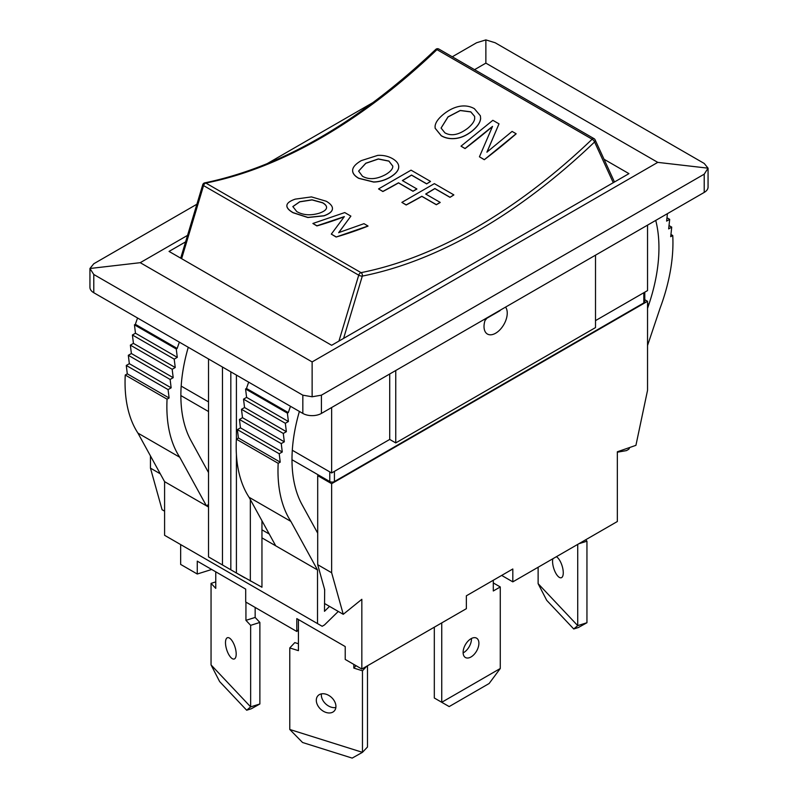 <?xml version="1.0" encoding="UTF-8"?>
<svg xmlns="http://www.w3.org/2000/svg" width="798" height="798" viewBox="0 0 798 798"><rect width="100%" height="100%" fill="white"/><g stroke="black" fill="none" stroke-linecap="round" stroke-linejoin="round"><path stroke-width="1.2" d="M485.523 319.03L500.097 310.621A16.429 9.486 120 0 0 500.236 310.183M245.934 602.111L245.934 620.345L250.652 625.343L250.652 706.878L259.879 703.976L251.29 708.774L246.672 710.22L250.652 706.878L211.051 664.914L219.64 681.582L246.672 710.22M245.934 620.345L255.161 617.443L259.879 622.44L250.652 625.343M211.051 664.914L211.051 583.378L215.759 581.892M211.051 583.378L215.759 588.375L215.759 571.817M236.188 654.011A11.172 4.359 72.5 0 1 234.203 658.998A11.172 4.359 72.5 0 1 226.682 649.662A11.172 4.359 72.5 0 1 227.5 637.692A11.172 4.359 72.5 0 1 233.156 642.57A11.172 4.359 72.5 0 1 236.188 654.011M259.879 703.976L259.879 622.44M255.161 607.448L255.161 617.443M336.158 236.906L331.31 234.113L344.347 216.607L316.926 225.804L312.886 223.48L344.736 212.567L350.881 216.118L338.711 232.607L363.978 223.679L368.008 226.004L336.138 237.026L331.31 234.113M368.008 226.004L367.988 226.123A523.787 302.412 -60 0 1 336.138 237.026M338.691 232.727L350.881 216.118M344.247 216.757A523.787 302.412 -60 0 1 316.896 225.924L312.886 223.48M385.544 174.612C376.596 179.351 368.915 179.899 362.491 176.268L358.601 171.091L365.813 163.221L378.292 158.932L388.885 161.036L392.825 166.144L392.716 167.251C392.217 169.615 389.833 172.069 385.544 174.612M392.825 166.193L388.895 161.136L378.302 159.041L365.813 163.321L358.601 171.141M398.691 167.48C398.312 170.762 395.429 174.004 390.052 177.216C384.656 180.268 379.18 181.844 373.644 181.944L358.731 178.233C354.342 175.69 352.317 172.887 352.666 169.834C353.065 166.802 355.948 163.73 361.304 160.617L377.743 155.381C383.22 155.071 388.177 156.169 392.596 158.682C397.005 161.326 399.03 164.258 398.691 167.48L398.721 166.652L398.691 167.48M352.626 170.383L352.666 169.834M398.691 167.59C398.312 170.862 395.429 174.114 390.052 177.326C384.646 180.378 379.18 181.954 373.634 182.054L358.721 178.343C354.332 175.799 352.307 172.996 352.656 169.944M484.276 159.61L479.428 156.807L492.536 126.373L465.044 148.498L461.005 146.174L492.855 120.308L498.999 123.85L486.92 152.139L512.097 131.411L516.126 133.745L484.296 159.71L479.428 156.807M516.126 133.745L516.146 133.835A523.787 302.412 -60 0 1 484.296 159.71M486.94 152.228L498.999 123.85M492.466 126.533A523.787 302.412 -60 0 1 465.054 148.598L461.005 146.174M467.758 128.259C458.96 134.902 451.349 136.428 444.915 132.837L441.065 128.049L448.017 116.867L460.276 110.453L470.78 111.83L474.64 116.398L474.69 118.772C474.261 121.615 471.947 124.777 467.758 128.259M474.65 116.438L470.8 111.92L460.296 110.543L448.037 116.957L441.075 128.089M480.605 118.413C480.306 122.313 477.523 126.463 472.256 130.862C466.96 135.091 461.563 137.595 456.057 138.353C450.401 139.052 445.454 138.154 441.204 135.64L435.139 128.209L435.08 126.244C435.449 122.563 438.252 118.563 443.508 114.264C448.855 109.964 454.242 107.321 459.658 106.324C465.054 105.386 469.962 106.174 474.391 108.688L480.386 115.81L480.625 118.513C480.326 122.413 477.543 126.563 472.276 130.962C466.98 135.191 461.573 137.685 456.077 138.453C450.421 139.151 445.464 138.254 441.214 135.74L435.149 128.259M480.396 115.86L480.625 118.513M426.651 183.779L411.529 175.051L402.362 180.557L416.855 188.927L413.005 191.171L398.511 182.802L382.87 191.42L378.551 188.927L411.05 170.164L430.491 181.385L426.651 183.889L411.529 175.151A523.787 302.412 -60 0 1 402.451 180.617M430.491 181.385L430.501 181.495A523.787 302.412 -60 0 1 426.651 183.889M416.855 188.927L416.855 189.036A523.787 302.412 -60 0 1 413.005 191.271L398.511 182.902A523.787 302.412 -60 0 1 382.86 191.53L378.551 188.927M449.972 197.246L434.85 188.508L425.683 194.024L440.177 202.393L436.326 204.627L421.833 196.268L406.192 204.887L401.873 202.393L434.371 183.63L453.813 194.852L449.972 197.345L434.85 188.617A523.787 302.412 -60 0 1 425.773 194.084M453.813 194.852L453.823 194.961A523.787 302.412 -60 0 1 449.972 197.345M440.177 202.393L440.177 202.502A523.787 302.412 -60 0 1 436.326 204.737L421.833 196.368A523.787 302.412 -60 0 1 406.182 204.996L401.873 202.393M319.489 213.126C310.741 215.759 303.16 215.241 296.756 211.57L292.836 206.572L299.759 201.734L312.068 199.809L322.611 202.712C325.664 204.478 326.951 206.283 326.482 208.128C326.023 209.964 323.699 211.63 319.489 213.126M326.472 208.248C326.941 206.403 325.644 204.597 322.601 202.832L312.058 199.919L299.739 201.844L292.826 206.632M332.427 209.006L332.417 209.116C332.058 211.709 329.255 213.944 323.978 215.849L307.858 217.525L293.066 212.737C288.676 210.193 286.612 207.759 286.881 205.415L286.901 205.305C287.22 203.001 290.003 200.936 295.25 199.131L311.479 196.907L326.282 201.256C330.681 203.879 332.736 206.463 332.427 209.006C332.078 211.59 329.265 213.834 323.998 215.729L307.878 217.415L293.095 212.617C288.696 210.083 286.632 207.64 286.901 205.305L286.921 205.206M181.625 258.682L203.56 185.595A2.623 0.808 -163.3 0 1 202.762 184.687L180.707 258.153M614.48 181.994L595.109 139.82A2.623 2.623 0 0 0 594.031 138.643A2.623 1.516 120 0 1 594.44 139.091A2.623 1.985 155.3 0 1 595.109 139.82A2.623 1.985 155.3 0 1 594.58 141.984A2.623 0.968 -133.7 0 0 592.146 139.211A523.787 302.412 -60 0 1 361.025 272.647A2.623 1.915 78.8 0 1 362.302 276.098A2.623 0.808 -163.3 0 1 358.731 275.18L338.951 341.075M204.767 182.862A2.623 1.915 78.8 0 1 205.854 183.061A523.787 302.412 120 0 0 436.975 49.626A2.623 0.968 -133.7 0 0 435.738 49.436C358.581 122.413 281.594 166.892 204.767 182.862A2.623 2.623 0 0 0 202.762 184.687M604.036 159.251L628.954 173.635L331.639 345.295L169.046 251.42L185.595 241.864M485.014 320.497A16.429 9.486 120 0 0 486.83 318.282M538.121 583.657L546.71 600.325L573.742 628.974L577.722 625.632L538.121 583.657L538.121 567.248M577.722 544.386L577.722 625.632L586.949 622.729L578.36 627.517L573.742 628.974M586.949 622.729L586.949 541.184L578.859 543.737M586.949 541.184L585.652 539.807M556.366 556.715A11.172 4.359 72.5 0 1 562.64 567.827A11.172 4.359 72.5 0 1 561.273 577.752A11.172 4.359 72.5 0 1 555.617 572.874A11.172 4.359 72.5 0 1 552.575 561.433A11.172 4.359 72.5 0 1 552.884 558.73M441.743 622.899L441.743 702.29L449.174 706.579L489.124 683.517L500.276 668.495L441.743 702.29L434.312 698.001L434.312 627.188M493.304 580.256L493.304 590.979L500.276 586.959L500.276 668.495M493.304 582.939L500.276 586.959M463.119 652.914A11.172 6.444 120 0 0 471.468 638.989A11.172 6.444 120 0 0 471.458 638.48M478.9 643.278A11.172 6.444 -60 0 1 474.032 654.52A11.172 6.444 -60 0 1 465.424 657.512A11.172 6.444 -60 0 1 465.424 644.614A11.172 6.444 -60 0 1 476.596 638.171A11.172 6.444 -60 0 1 478.9 643.278M289.774 729.472L302.562 742.499L352.177 758.1L362.462 752.334L289.774 729.472L289.774 647.936L294.801 642.599L298.422 643.747M353.813 664.395L353.813 668.076L356.058 665.692M353.813 668.076L362.462 670.799L362.462 752.334L367.489 747.008L367.489 665.761M366.871 666.121L362.462 670.799M289.774 647.936L298.422 650.649L298.422 619.547M321.404 693.871A11.172 8.01 -136.7 0 0 325.644 703.846A11.172 8.01 -136.7 0 0 335.858 707.507M335.928 706.439A11.172 8.01 43.3 0 1 334.242 711.018A11.172 8.01 43.3 0 1 320.616 709.173A11.172 8.01 43.3 0 1 317.993 695.686A11.172 8.01 43.3 0 1 328.985 695.537A11.172 8.01 43.3 0 1 335.928 706.439M644.784 292.168L644.784 301.574A3.282 1.895 180 0 1 643.826 302.921L334.422 481.543A3.282 1.895 180 0 1 329.783 481.543L291.988 459.728M208.527 411.539L180.867 395.569M318.631 475.109L317.704 475.648L317.704 564.695L324.666 589.642L324.487 611.308L329.524 606.39M644.784 299.719L647.537 301.305L331.639 483.688L317.704 475.648M261.953 529.822L269.245 534.032M324.487 588.974L324.487 589.532M317.704 564.695L331.639 572.745L343.25 614.31L361.833 599.298L361.833 669.033L466.361 608.684L466.361 595.807L512.815 568.984L512.815 581.862L617.343 521.513L617.343 451.778L635.926 445.344L647.537 390.352L647.537 301.305M343.25 614.31L324.487 603.478M164.588 511.159L162.074 509.713L150.463 468.137L150.463 455.927M331.639 483.688L331.639 572.745M150.463 468.137L160.268 473.803M211.699 569.473L197.266 574.011L197.266 561.144L245.694 589.104L245.694 601.981L296.796 631.477L296.796 618.61L345.225 646.57L345.225 659.437L361.833 669.033M512.815 581.862L501.673 575.428M298.422 629.752L296.796 631.477M197.266 574.011L180.657 564.425L180.657 544.575M137.575 318.003A147.77 85.316 120 0 0 135.361 324.307L134.453 324.836L135.47 333.215L132.408 334.99L133.426 343.379L130.363 345.145L131.381 353.534L128.318 355.3L129.336 363.689L126.274 365.454L127.291 373.843L125.246 375.03A147.77 85.316 -60 0 0 137.934 433.105L164.588 481.653L164.588 535.298L317.514 623.597L317.514 569.952L261.953 537.872L261.953 587.228L236.407 573.004L236.407 454.461M617.343 452.207L626.45 450.601L628.774 449.254L629.812 447.459M667.417 213.665L666.619 221.106L669.682 219.34L668.664 228.906L671.726 227.131L670.709 236.697L672.754 235.52A147.77 85.316 120 0 1 660.066 308.247L647.537 345.524M647.537 308.417L648.914 304.327A143.421 82.802 120 0 0 655.737 220.398M669.682 219.34L666.978 217.774M671.726 227.131L669.013 225.565M672.754 235.52L670.938 234.472M595.508 320.616L647.537 290.582L647.537 225.136M137.934 433.105L179.75 457.244L206.393 505.792L164.588 481.653M208.527 472.576L190.902 440.446A143.421 82.802 -60 0 1 188.268 347.27M179.39 342.143A147.77 85.316 120 0 0 177.176 348.447L176.258 348.975L177.286 357.354L174.213 359.13L175.241 367.519L172.168 369.284L173.196 377.673L170.124 379.439L171.151 387.828L168.079 389.594L169.106 397.983L167.061 399.16A147.77 85.316 120 0 0 179.75 457.244M135.361 324.307L177.176 348.447M134.453 324.836L176.258 348.975M135.47 333.215L177.286 357.354M132.408 334.99L174.213 359.13M133.426 343.379L175.241 367.519M130.363 345.145L172.168 369.284M131.381 353.534L173.196 377.673M128.318 355.3L170.124 379.439M129.336 363.689L171.151 387.828M126.274 365.454L168.079 389.594M127.291 373.843L169.106 397.983M125.246 375.03L167.061 399.16M208.527 504.565L206.393 505.792L208.527 507.029M338.282 611.448L324.487 624.934L322.163 626.28L317.514 623.597M317.704 533.174L302.023 504.605A143.421 82.802 -60 0 1 299.39 411.429M290.512 406.302A147.77 85.316 120 0 0 288.297 412.596L287.38 413.125L288.407 421.514L285.335 423.289L286.362 431.668L283.29 433.444L284.317 441.823L281.245 443.598L282.273 451.987L279.21 453.753L280.228 462.142L278.183 463.319L236.378 439.179A147.77 85.316 120 0 0 249.056 497.264L275.709 545.812M317.514 569.952L290.871 521.403A147.77 85.316 -60 0 1 278.183 463.319M244.767 577.842L208.527 556.914L208.527 358.97M261.953 520.755L261.953 537.872M250.343 499.598L250.343 581.054M222.462 367.02L222.462 564.964M290.871 521.403L249.056 497.264M248.697 382.162A147.77 85.316 120 0 0 246.482 388.466L245.575 388.985L246.592 397.374L243.53 399.15L244.547 407.529L241.485 409.304L242.502 417.693L239.44 419.459L240.457 427.848L237.395 429.613L238.412 438.002L236.378 439.179M288.297 412.596L246.482 388.466M287.38 413.125L245.575 388.985M288.407 421.514L246.592 397.374M285.335 423.289L243.53 399.15M286.362 431.668L244.547 407.529M283.29 433.444L241.485 409.304M284.317 441.823L242.502 417.693M281.245 443.598L239.44 419.459M282.273 451.987L240.457 427.848M279.21 453.753L237.395 429.613M280.228 462.142L238.412 438.002M236.407 375.07L236.407 439.159M230.831 371.848L230.831 569.792M181.176 386.092L208.527 401.883M505.553 307.11A16.429 9.486 -60 0 1 502.81 326.212A16.429 9.486 -60 0 1 487.418 334.043A16.429 9.486 -60 0 1 484.017 326.522A16.429 9.486 -60 0 1 485.713 318.572M395.748 370.501L395.748 442.92L595.508 327.589L595.508 255.17M292.297 450.252L331.639 472.965L389.713 439.439L389.713 373.993M389.713 439.439L395.748 442.92M331.639 472.965L331.639 407.519M704.215 192.418A13.137 7.591 0 0 0 708.065 187.051L708.065 168.179L704.215 174.173L704.215 192.418L321.414 413.424L321.414 395.18L704.215 174.173M321.414 395.18L312.128 396.776L302.831 395.18L302.831 413.424A13.137 7.591 0 0 0 321.414 413.424M302.831 413.424L93.785 292.726L93.785 274.482L302.831 395.18M452.267 56.788L476.586 42.753L485.872 39.9L495.169 42.753L704.215 163.45L708.065 168.179L657.761 162.373L312.128 361.923L140.239 262.682L89.935 268.497L89.935 287.36A13.137 7.591 0 0 0 93.785 292.726M312.128 396.776L312.128 361.923M93.785 274.482L89.935 268.497L93.785 263.759L196.897 204.228M373.544 102.234L266.682 163.929M140.239 262.682L187.55 235.37M474.561 69.665L485.872 63.132L657.761 162.373M485.872 39.9L485.872 63.132M438.87 49.057A2.623 1.516 -60 0 0 436.975 49.626L592.146 139.211A2.623 1.516 120 0 1 594.031 138.643L438.87 49.057A2.623 2.623 0 0 0 435.738 49.436M361.025 272.647L205.854 183.061A2.623 1.516 -60 0 0 203.56 185.595L358.731 275.18A2.623 1.516 120 0 1 361.025 272.647M343.599 338.382L362.302 276.098A526.411 303.928 120 0 0 594.58 141.984L613.273 182.692M643.826 292.726L643.826 302.921M334.422 481.543L334.422 471.359M329.783 471.887L329.783 481.543M648.914 304.327L647.537 303.539"/></g></svg>
